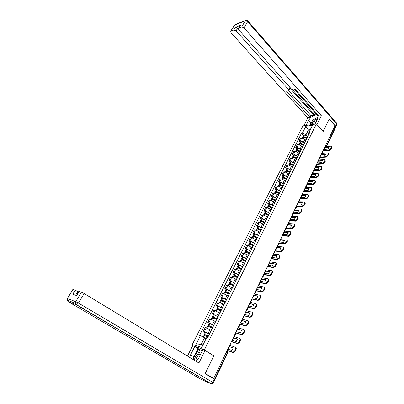 <?xml version="1.0" encoding="UTF-8"?>
<svg xmlns="http://www.w3.org/2000/svg" width="404" height="404" viewBox="0 0 404 404"><rect width="100%" height="100%" fill="white"/><g stroke="black" fill="none" stroke-linecap="round" stroke-linejoin="round"><path stroke-width="0.61" d="M192.955 345.9L191.92 345.253L204.379 349.894L316.388 123.952L323.165 131.492L329.204 119.099L335.007 125.745L213.676 378.553L205.237 373.518L213.847 355.848L204.379 349.894M316.388 123.952L302.909 125.866L191.92 345.253M214.393 379.21L214.953 379.432L214.595 379.159L227.255 352.743L226.816 351.182M213.676 378.553L214.595 379.159M334.85 126.078L335.618 127.412L326.664 146.117M305.692 140.193L304.879 139.329L301.662 138.017L300.485 138.153L299.081 140.94L300.258 140.809L303.485 142.127L304.015 142.693M307.308 137.395L306.838 137.895M300.142 142.062L299.081 140.94M305.454 141.122L305.904 140.218M302.389 146.829L301.571 145.965L298.339 144.637L297.162 144.763L295.743 147.581L296.92 147.46L300.157 148.798L300.697 149.364M303.975 144.092L303.51 144.576M296.814 148.692L295.743 147.581M302.116 147.829L302.556 146.945M299.051 153.535L298.223 152.677L294.976 151.333L293.804 151.439L292.37 154.288L293.546 154.187L296.794 155.535L297.344 156.101M300.611 150.854L300.147 151.328M293.45 155.394L292.37 154.288M298.743 154.606L299.177 153.737M295.678 160.312L294.839 159.459L291.582 158.095L290.405 158.191L288.961 161.07L290.133 160.979L293.955 162.913M297.208 157.696L296.748 158.156M290.057 162.171L288.961 161.07M295.334 161.454L295.753 160.61M292.264 167.16L291.42 166.312L288.148 164.933L286.976 165.014L285.512 167.923L286.683 167.852L290.526 169.801M293.769 164.605L293.314 165.054M286.618 169.018L285.512 167.923M291.89 168.382L292.299 167.554M288.82 174.084L287.961 173.24L284.679 171.846L283.507 171.912L282.027 174.851L283.199 174.796L287.067 176.76M290.289 171.594L289.84 172.028M283.148 175.942L282.027 174.851M288.406 175.381L288.804 174.578M285.335 181.083L284.466 180.245L281.169 178.836L280.002 178.881L278.507 181.856L279.674 181.815L283.563 183.795M286.769 178.664L286.33 179.083M279.639 182.936L278.507 181.856M284.881 182.462L285.269 181.674M281.81 188.163L280.937 187.33L277.624 185.901L276.457 185.931L274.947 188.936L276.114 188.915L280.028 190.91M283.214 185.81L282.78 186.214M276.089 190.011L274.947 188.936M281.32 189.617L281.699 188.855M278.25 195.319L277.366 194.486L274.038 193.046L272.877 193.056L271.347 196.091L272.508 196.091L276.447 198.106M279.619 193.031L279.189 193.42M272.503 197.167L271.347 196.091M277.72 196.854L278.088 196.112M274.644 202.55L273.75 201.727L270.412 200.268L269.251 200.258L267.706 203.333L268.867 203.343L272.831 205.378M275.983 200.339L275.563 200.712M268.877 204.394L267.706 203.333M274.074 204.172L274.432 203.454M271.003 209.868L270.099 209.05L266.746 207.57L265.59 207.545L264.029 210.651L265.186 210.681L269.17 212.736M272.306 207.727L271.892 208.085M265.211 211.706L264.029 210.651M270.392 211.57L270.741 210.878M267.322 217.261L266.408 216.453L263.039 214.953L261.883 214.913L260.307 218.054L261.459 218.104L265.473 220.175M268.589 215.196L268.18 215.544M261.499 219.104L260.307 218.054M266.67 219.054L267.004 218.387M263.6 224.745L262.676 223.937L259.292 222.422L258.141 222.362L256.54 225.538L257.696 225.609L261.736 227.694M264.827 222.756L264.423 223.084M257.752 226.578L256.54 225.538M262.903 226.624L263.221 225.977M259.833 232.31L258.898 231.507L255.5 229.972L254.353 229.891L252.737 233.108L253.884 233.194L257.954 235.305M261.024 230.401L260.625 230.709M253.959 234.143L252.737 233.108M259.09 234.285L259.398 233.658M256.02 239.961L251.667 237.613L250.52 237.512L248.884 240.764L250.031 240.87L254.131 243.001M257.176 238.133L256.787 238.426M250.121 241.789L248.884 240.764M255.237 242.026L255.535 241.43M252.167 247.703L247.788 245.339L246.647 245.218L244.991 248.505L246.137 248.637L250.263 250.788M253.283 245.955L252.899 246.233M246.243 249.526L244.991 248.505M251.339 249.864L251.621 249.288M248.273 255.53L243.864 253.156L242.723 253.015L241.052 256.338L242.193 256.489L246.354 258.666M249.344 253.869L248.97 254.126M242.319 257.348L241.052 256.338M247.394 257.787L247.662 257.242M244.329 263.448L239.895 261.06L238.759 260.898L237.067 264.261L238.203 264.433L242.4 266.635M245.359 261.873L244.991 262.115M238.35 265.266L237.067 264.261M243.4 265.807L243.657 265.292M240.34 271.463L235.88 269.059L234.749 268.877L233.037 272.281L234.168 272.473L238.4 274.695M241.329 269.973L240.971 270.195M234.33 273.271L233.037 272.281M239.365 273.922L239.607 273.432M236.305 279.568L231.82 277.154L230.689 276.947L228.957 280.391L230.088 280.608L234.355 282.856M237.249 278.174L236.896 278.376M230.27 281.371L228.957 280.391M235.279 282.128L235.507 281.669M232.219 287.769L227.71 285.34L226.583 285.113L224.831 288.597L225.957 288.835L230.265 291.112M233.118 286.466L232.775 286.653M226.159 289.572L224.831 288.597M231.144 290.441L231.356 290.006M228.088 296.071L223.548 293.627L222.427 293.375L220.655 296.9L226.134 299.47M228.942 294.864L228.608 295.026M221.998 297.864L220.655 296.9M226.957 298.849L227.159 298.445M223.907 304.47L218.226 301.738L216.433 305.308L221.953 307.934M224.71 303.359L224.387 303.505M217.786 306.257L216.433 305.308M222.725 307.358L222.907 306.984M219.675 312.969L213.969 310.201L212.156 313.812L217.731 316.499M220.433 311.959L220.114 312.08M213.529 314.751L212.156 313.812M218.438 315.968L218.604 315.63M215.393 321.574L209.666 318.761L207.828 322.417L213.463 325.175M216.1 320.665L215.792 320.766M209.216 323.346L207.828 322.417M214.1 324.69L214.251 324.382M211.055 330.28L205.303 327.432L203.444 331.129L209.161 333.967M211.711 329.482L211.418 329.558M204.853 332.048L203.444 331.129M209.706 333.512L209.843 333.244M309.555 131.123L308.444 129.911L306.035 134.734L307.303 136.097M308.671 134.653L308.924 132.391L312.464 125.29L305.863 126.215L308.444 129.911L310.282 129.669M206.091 338.724L204.576 337.744L201.288 344.324L195.607 345.258L201.712 347.511L206.575 337.749L207.449 338.047L309.858 132.27L308.924 132.391M195.607 345.258L200.44 335.658L204.576 337.744M306.035 134.734L302.333 133.229L301.424 133.345L199.596 335.37L200.44 335.658M302.333 133.229L305.863 126.215M213.539 355.732L213.847 355.848M201.288 344.324L202.99 344.94M303.434 135.497L301.424 133.345M324.382 147.889L328.765 147.657M323.695 149.536L324.533 148.051M306.858 137.85L303.712 136.527L302.838 136.678L302.838 137.183M303.54 135.29L304.48 134.992L307.787 136.436M302.434 137.491L303.374 137.198L306.52 138.527M303.419 137.208L303.899 136.951L306.692 138.183M305.288 139.764L305.752 140.072M306.086 137.769L306.616 138.34M323.144 150.46L328.901 149.945L330.75 148.541L331.139 148.97L329.29 150.369L322.917 150.934M324.957 146.687L331.129 146.177L331.341 147.298L330.75 148.541M331.457 146.541L331.729 147.723L331.341 147.298M331.139 148.97L331.729 147.723M324.523 147.596L328.861 147.182L327.927 149.152L323.584 149.546M306.096 125.412L308.691 120.256C311.171 116.453 313.943 114.731 317.009 115.084C318.251 115.69 318.428 116.968 317.539 118.917L314.938 124.159M335.663 127.093L335.532 126.149L329.265 118.973L323.185 131.452L316.908 124.533M316.958 124.528L321.337 115.685L318.963 116.054L295.425 89.451L293.567 89.85L291.41 89.006L238.729 29.805L238.466 28.229L240.39 25.316L235.451 27.23L237.714 28.078L238.254 28.684M294.572 89.632L316.802 114.721L317.665 114.585M292.541 89.749L314.418 114.352L316.216 114.064M314.418 114.352L314.009 115.17L311.014 115.645L310.11 117.438L307.838 117.791L231.012 32.729L230.734 31.189L233.785 29.967L235.451 27.23M303.828 125.735L307.838 117.791M321.337 115.685L243.95 27.82L241.632 26.957L238.466 28.229M237.714 28.078L236.052 30.82L288.643 89.617L288.865 90.738L286.648 91.349L310.11 117.438M236.052 30.82L233.785 29.967M288.643 89.617L289.618 87.784L314.009 115.17M239.951 25.775L240.138 25.472M289.618 87.784L289.84 88.915L288.976 90.526M288.774 90.824L311.014 115.645M310.095 124.846L311.075 122.892L308.691 120.256M318.019 117.599L317.64 117.655M316.539 117.963L313.979 119.453M312.05 121.372L311.075 122.892M317.968 117.822L317.706 117.695M196.248 361.408L198.753 358.01L202.924 349.622L205.121 350.44L198.899 363.014L84.163 293.516L78.421 303.056L212.721 382.351L214.261 379.129L205.146 373.695L213.817 355.904L205.121 350.44M193.152 359.02L193.991 356.828L190.617 354.768L189.653 357.414M190.617 354.768L194.743 346.566L192.657 345.789L187.456 356.086M202.434 350.601L199.914 349.657L194.743 346.566M78.679 291.895L77.922 291.441L75.614 295.238M72.917 289.385L77.922 291.441M78.982 291.4L81.487 292.148L84.163 293.516M75.311 290.102L72.781 294.248L76.639 295.592L79.189 291.385M214.261 379.129L214.802 379.533L213.272 382.724M193.991 356.828L198.081 348.652M198.657 348.869L196.329 353.52M199.914 349.657L198.364 352.768M317.357 119.291L316.494 119.241C313.994 119.503 311.05 123.654 312.797 124.462M316.771 120.468L316.428 120.483C314.034 121.569 313.221 122.776 313.999 124.104L314.989 124.058M310.57 124.78L312.615 120.246L317.367 117.483L317.958 117.857M200.248 355.005L199.495 354.384C197.48 353.419 194.061 357.671 194.637 360.434M199.712 356.081L198.96 355.818C196.99 355.722 195.016 360.141 196.647 361.014M192.955 359.414L195.809 353.712L200.743 351.889L201.222 353.04M201.546 352.389L200.743 351.889M321.195 154.52L325.579 154.338M320.498 156.197L321.352 154.687M303.566 144.465L300.339 143.112L299.536 143.263L299.551 143.779M300.243 141.855L301.182 141.577L304.505 143.031M299.127 144.082L300.066 143.804L303.227 145.147M300.132 143.819L300.601 143.541L303.404 144.789M301.98 146.394L302.45 146.708M302.955 144.475L303.348 144.895M319.948 157.131L325.695 156.686L327.548 155.282L327.942 155.707L326.089 157.106L319.721 157.595M321.776 153.318L327.922 152.879L328.149 154.025L327.548 155.282M328.265 153.247L328.543 154.449L328.149 154.025M327.942 155.707L328.543 154.449M321.337 154.237L325.674 153.879L324.725 155.863L320.387 156.207M317.978 161.226L322.357 161.095M317.271 162.928L318.135 161.388M300.238 151.147L297.066 149.793L296.198 149.919L296.228 150.445M296.915 148.49L297.849 148.228L301.187 149.697M295.789 150.743L296.723 150.48L299.894 151.838M296.809 150.495L297.263 150.207L300.081 151.465M298.632 153.101L299.111 153.414M316.711 163.873L322.453 163.499L324.316 162.1L324.715 162.519L322.852 163.918L316.494 164.327M318.559 160.014L324.68 159.646L324.922 160.827L324.316 162.1M325.038 160.029L325.316 161.246L324.922 160.827M324.715 162.519L325.316 161.246M318.115 160.944L322.448 160.641L321.493 162.645L317.16 162.938M314.726 167.998L319.099 167.923M314.009 169.736L314.883 168.165M296.879 157.903L293.622 156.52L292.824 156.651L292.87 157.186M293.551 155.202L294.481 154.949L297.834 156.434M292.41 157.474L293.339 157.227L296.531 158.6M293.461 157.252L293.89 156.944L296.718 158.216M295.253 159.878L295.738 160.191M313.438 170.685L319.18 170.382L321.049 168.983L321.448 169.407L319.584 170.801L313.226 171.129M315.312 166.786L321.407 166.488L321.66 167.7L321.049 168.983M321.781 166.882L322.059 168.12L321.66 167.7M321.448 169.407L322.059 168.12M314.857 167.726L319.19 167.478L318.221 169.508L313.893 169.741M311.444 174.846L315.807 174.826M310.711 176.609L311.6 175.013M293.506 164.746L290.208 163.332L289.416 163.448L289.481 163.999M290.148 161.979L291.077 161.746L294.445 163.246M288.996 164.276L289.926 164.049L293.127 165.433M290.077 164.08L290.027 163.792L290.486 163.751L293.324 165.034M291.834 166.726L292.324 167.044M310.136 177.568L315.867 177.346L317.741 175.947L318.15 176.366L316.276 177.76L309.929 178.007M312.024 173.629L318.094 173.407L318.362 174.649L317.741 175.947M318.483 173.806L318.766 175.068L318.362 174.649M318.15 176.366L318.766 175.068M311.57 174.578L315.898 174.387L314.918 176.437L310.595 176.614M308.121 181.77L312.479 181.8M307.378 183.562L308.282 181.931M290.107 171.675L286.759 170.215L285.966 170.321L286.057 170.887M286.714 168.832L287.638 168.614L291.016 170.129M285.547 171.155L286.471 170.942L289.688 172.341M286.663 170.983L286.587 170.67L287.037 170.634L289.89 171.927M288.38 173.654L288.875 173.967M306.798 184.532L312.524 184.381L314.403 182.987L314.812 183.401L312.933 184.795L306.591 184.956M308.707 180.548L314.746 180.396L315.024 181.674L314.403 182.987M315.155 180.815L315.433 182.088L315.024 181.674M314.812 183.401L315.433 182.088M308.247 181.507L312.565 181.371L311.58 183.446L307.257 183.567M304.762 188.769L309.116 188.855M304.01 190.592L304.924 188.926M286.689 178.694L283.275 177.179L282.482 177.27L282.603 177.856M283.239 175.76L284.158 175.558L287.557 177.088M282.063 178.108L282.982 177.912L286.209 179.326M283.421 177.563L283.219 177.967L283.103 177.619L283.558 177.588L286.421 178.896M284.886 180.654L285.391 180.972M303.419 191.567L309.141 191.496L311.024 190.102L311.439 190.516L309.555 191.91L303.217 191.981M305.348 187.542L311.358 187.466L311.656 188.774L311.024 190.102M311.777 187.88L312.07 189.188L311.656 188.774M311.439 190.516L312.07 189.188M304.884 188.511L309.201 188.436L308.201 190.531L303.884 190.592M301.369 195.839L305.717 195.985M300.606 197.692L301.53 196.001M283.229 185.779L279.75 184.214L278.957 184.295L279.114 184.901M279.725 182.765L280.644 182.578L284.052 184.123M278.533 185.138L279.452 184.956L282.694 186.385M279.75 185.032L279.583 184.643L280.038 184.623L282.931 185.956M281.356 187.729L281.866 188.052M300.005 198.677L305.717 198.692L307.611 197.298L308.03 197.713L306.136 199.101L299.808 199.081M301.955 194.612L307.939 194.612L308.247 195.955L307.611 197.298M308.368 195.026L308.666 196.369L308.247 195.955M308.03 197.713L308.666 196.369M301.485 195.592L305.798 195.571L304.788 197.692L300.475 197.692M297.935 202.99L302.278 203.192M297.162 204.879L298.101 203.151M279.679 192.91L276.185 191.329L275.397 191.395L275.589 192.021M276.174 189.845L277.088 189.673L280.512 191.233M274.973 192.243L275.887 192.077L279.139 193.526M276.245 192.173L276.028 191.749L276.477 191.728L279.427 193.107M277.785 194.885L278.3 195.208M296.551 205.873L302.258 205.964L304.156 204.576L304.581 204.985L302.682 206.368L296.364 206.262M298.526 201.758L304.475 201.838L304.803 203.217L304.156 204.576M304.924 202.252L305.222 203.626L304.803 203.217M304.581 204.985L305.222 203.626M298.051 202.747L302.359 202.793L301.334 204.934L297.031 204.873M294.466 210.221L298.798 210.484M293.683 212.14L294.632 210.378M276.094 200.121L272.579 198.521L271.796 198.576L272.033 199.228M272.584 197.001L273.498 196.849L276.937 198.425M271.367 199.43L272.276 199.283L275.548 200.743M272.71 199.399L272.427 198.93L272.877 198.919L275.907 200.359M274.175 202.116L274.7 202.444M293.062 213.14L298.763 213.317L300.662 211.933L301.091 212.337L299.192 213.721L292.88 213.524M295.056 208.984L300.975 209.141L301.318 210.56L300.662 211.933M301.435 209.555L301.743 210.964L301.318 210.56M301.091 212.337L301.743 210.964M294.577 209.984L298.879 210.09L297.844 212.262L293.546 212.135M290.956 217.529L295.284 217.852M290.163 219.483L291.127 217.685M272.463 207.409L268.938 205.793L268.155 205.838L268.448 206.52M268.953 204.242L269.862 204.101L273.316 205.697M267.726 206.691L268.63 206.56L271.912 208.045M269.14 206.707L268.791 206.192L269.241 206.186L272.331 207.676M270.523 209.434L271.059 209.762M289.537 220.493L295.223 220.756L297.132 219.372L297.566 219.776L295.657 221.16L289.36 220.862M291.552 216.292L297.435 216.529L297.793 217.983L297.132 219.372M297.91 216.943L298.228 218.387L297.793 217.983M297.566 219.776L298.228 218.387M291.067 217.302L295.359 217.473L294.314 219.665L290.022 219.478M287.411 224.922L291.728 225.306M286.603 226.907L287.582 225.078M268.796 214.782L265.322 213.166L264.474 213.176L264.832 213.898M265.287 211.56L266.185 211.438L269.655 213.049M264.039 214.039L264.943 213.928L268.241 215.423M265.539 214.105L265.115 213.534L265.494 213.519L268.665 215.039M266.832 216.827L267.372 217.16M285.966 227.927L291.648 228.28L293.562 226.897L294.001 227.295L292.087 228.679L285.795 228.285M288.007 223.675L293.854 223.998L294.228 225.493L293.562 226.897M294.344 224.412L294.668 225.892L294.228 225.493M294.001 227.295L294.668 225.892M287.517 224.7L291.804 224.937L290.744 227.154L286.461 226.897M283.825 232.396L288.133 232.845M283.002 234.416L283.997 232.547M265.085 222.235L261.524 220.584L260.752 220.599L261.181 221.367M261.575 218.958L262.469 218.857L265.958 220.483M260.312 221.468L261.211 221.372L264.524 222.887M261.903 221.589L261.393 220.958L261.843 220.968L264.963 222.483M263.1 224.306L263.645 224.644M282.361 235.446L288.027 235.886L289.951 234.507L290.395 234.906L288.471 236.279L282.194 235.79M284.421 231.149L290.234 231.553L290.622 233.088L289.951 234.507M290.739 231.967L291.067 233.482L290.622 233.088M290.395 234.906L291.067 233.482M283.926 232.184L288.204 232.487L287.138 234.729L282.861 234.406M280.194 239.956L284.497 240.466M279.361 242.011L280.371 240.107M261.332 229.775L257.757 228.108L256.984 228.108L257.505 228.922M257.818 226.442L258.712 226.361L262.216 228.002M256.545 228.977L257.439 228.901L260.812 230.467M258.237 229.164L257.631 228.467L258.01 228.467L261.216 230.012M259.317 231.871L259.878 232.214M278.709 243.051L284.371 243.582L286.295 242.203L286.744 242.597L284.82 243.971L278.553 243.38M280.795 238.703L286.572 239.193C287.178 239.4 287.315 239.925 286.976 240.769L286.295 242.203M287.087 239.607L287.426 241.163L286.976 240.769M286.744 242.597L287.426 241.163M280.295 239.749L284.567 240.117L283.487 242.385L279.214 241.996M276.528 247.596L280.82 248.177M275.685 249.692L276.705 247.748M257.54 237.401L253.949 235.714L253.177 235.699L253.793 236.567M254.025 234.012L254.914 233.946L258.429 235.608M252.737 236.577L253.626 236.517L257.085 238.148M254.545 236.835L253.828 236.057L254.202 236.067L257.424 237.633M255.5 239.522L256.07 239.865M275.018 250.738L280.669 251.364L282.603 249.99L283.053 250.379L281.123 251.753L274.866 251.056M277.129 246.339L282.866 246.925C283.497 247.127 283.638 247.667 283.29 248.536L282.603 249.99M283.396 247.334L283.744 248.93L283.29 248.536M283.053 250.379L283.744 248.93M276.619 247.399L280.886 247.839L279.79 250.137L275.528 249.672M272.816 255.328L277.099 255.974M271.958 257.459L272.998 255.48M253.702 245.112L250.091 243.41L249.324 243.38L250.051 244.314M250.187 241.663L251.071 241.622L254.601 243.299M248.884 244.258L249.763 244.223L253.303 245.91M250.828 244.602L250.142 244.031L249.98 243.738L250.354 243.753L253.591 245.334M251.631 247.258L252.212 247.612M271.286 258.515L276.922 259.237L278.861 257.868L279.321 258.252L277.386 259.62L271.14 258.818M273.422 254.071L279.119 254.742C279.77 254.949 279.916 255.5 279.563 256.394L278.861 257.868M279.664 255.151L280.017 256.782L279.563 256.394M279.321 258.252L280.017 256.782M272.907 255.141L277.164 255.651L276.058 257.974L271.801 257.439M269.064 263.15L273.336 263.863M268.19 265.317L269.246 263.297M249.818 252.914L246.193 251.192L245.43 251.147L246.283 252.157M246.304 249.404L247.182 249.384L250.733 251.081M244.986 252.03L245.864 252.015L249.414 253.722M247.091 252.475L246.253 251.798L246.092 251.51L246.46 251.53L249.712 253.126M247.723 255.086L248.314 255.439M267.509 266.382L273.134 267.201L275.079 265.837L275.543 266.221L273.604 267.584L267.372 266.675M269.67 261.883L275.326 262.651C275.998 262.853 276.149 263.418 275.786 264.347L275.079 265.837M275.887 263.055C276.477 263.307 276.599 263.863 276.25 264.731L275.786 264.347M275.543 266.221L276.25 264.731M269.15 262.969L273.397 263.554L272.276 265.903L268.034 265.292M265.266 271.059L269.529 271.841M264.383 273.266L265.448 271.205M245.89 260.807L242.249 259.065L241.491 258.999L242.496 260.1M242.375 257.237L243.248 257.237L246.814 258.954M241.042 259.893L241.915 259.898L245.486 261.62M243.334 260.454L242.324 259.646L242.153 259.368L242.521 259.398L245.789 261.004M243.763 263.004L244.369 263.363M263.691 274.341L269.322 275.265L271.256 273.897L271.725 274.276L269.796 275.644L263.56 274.619M265.877 269.791L271.498 270.65C272.185 270.857 272.341 271.438 271.968 272.392L271.256 273.897M272.064 271.054C272.67 271.306 272.796 271.882 272.437 272.771L271.968 272.392M271.725 274.276L272.437 272.771M265.347 270.887L269.584 271.549L268.453 273.922L264.221 273.24M261.428 279.058L265.675 279.916M260.529 281.305L261.61 279.204M241.915 268.791L238.259 267.029L237.502 266.948L238.688 268.155M238.4 265.16L239.269 265.181L242.849 266.913M237.052 267.847L237.921 267.872L241.506 269.614M239.572 268.544L238.345 267.589L238.173 267.317L238.542 267.352L241.824 268.978M239.759 271.008L240.38 271.377M259.828 282.391L265.473 283.421L267.382 282.053L267.857 282.431L265.953 283.795L259.701 282.654M262.039 277.785L267.645 278.75C268.332 278.972 268.483 279.563 268.104 280.533L267.382 282.053M268.195 279.144C268.822 279.406 268.948 279.992 268.579 280.906L268.104 280.533M267.857 282.431L268.579 280.906M261.504 278.896L265.731 279.634L264.585 282.037L260.363 281.275M257.54 287.153L261.777 288.082M256.631 289.441L257.732 287.3M237.895 276.866L234.224 275.084L233.472 274.993L234.87 276.326M234.381 273.175L235.244 273.215L238.84 274.967M233.017 275.892L233.876 275.942L237.481 277.7M235.81 276.76L234.32 275.624L234.143 275.361L234.507 275.407L237.81 277.048M235.704 279.114L236.345 279.487M255.919 290.537L261.58 291.673L263.464 290.309L263.948 290.678L262.065 292.047L255.803 290.784M258.156 285.875L263.746 286.946C264.433 287.178 264.58 287.784 264.196 288.764L263.464 290.309M264.287 287.33C264.923 287.592 265.054 288.198 264.676 289.138L264.196 288.764M263.948 290.678L264.676 289.138M257.616 287.002L261.832 287.815L260.671 290.249L256.459 289.41M253.611 295.344L257.833 296.349M252.687 297.672L253.803 295.486M233.83 285.042L230.139 283.234L229.391 283.128L231.058 284.623M230.315 281.285L231.169 281.346L234.785 283.118M228.932 284.037L229.79 284.103L233.411 285.886M232.078 285.118L230.068 283.497L233.744 285.209M231.598 287.31L232.26 287.693M251.965 298.778L257.641 300.031L259.499 298.662L259.989 299.031L258.126 300.394L251.854 299.011M254.227 294.061L259.802 295.238C260.484 295.486 260.631 296.107 260.242 297.102L259.499 298.662M260.322 295.612C260.979 295.88 261.11 296.501 260.726 297.47L260.242 297.102M259.989 299.031L260.726 297.47M253.682 295.198L257.883 296.097L256.712 298.556L252.51 297.637M249.637 303.631L253.843 304.712M248.692 306.005L249.829 303.773M229.714 293.309L225.26 291.36L227.265 293.057M226.2 289.491L227.048 289.572L230.679 291.365M224.801 292.274L229.29 294.163M228.412 293.647L225.942 291.728L229.634 293.466M227.442 295.602L228.124 295.996M247.96 307.116L253.651 308.479L255.49 307.111L255.984 307.479L254.146 308.843L247.859 307.333M250.253 302.349L255.813 303.626C256.495 303.894 256.636 304.525 256.237 305.535L255.49 307.111M256.318 303.995C256.984 304.268 257.126 304.904 256.732 305.899L256.237 305.535M255.984 307.479L256.732 305.899M249.697 303.495L253.894 304.475L252.707 306.964L248.516 305.959M245.612 312.014L249.808 313.176M244.652 314.433L245.804 312.156M225.548 301.677L221.084 299.687L223.533 301.652M222.033 297.793L226.528 299.712M220.619 300.606L225.119 302.54M224.942 302.434L221.766 300.061L225.477 301.823M223.235 303.995L223.942 304.399M243.91 315.554L249.616 317.039L251.429 315.665L251.929 316.029L250.116 317.398L243.819 315.751M246.228 310.726L251.773 312.12C252.455 312.398 252.591 313.049 252.187 314.07L251.429 315.665M252.253 312.469L252.273 312.479C252.949 312.762 253.086 313.413 252.687 314.428L252.187 314.07M251.929 316.029L252.687 314.428M245.672 311.888L249.849 312.954L248.652 315.468L244.476 314.383M241.536 320.498L245.718 321.741M240.567 322.963L241.733 320.64M221.336 310.146L216.857 308.116L219.943 310.469M217.822 306.192L222.326 308.156M216.393 309.045L220.897 311.019M220.932 310.954L217.544 308.494L221.266 310.282M218.973 312.484L219.71 312.903M239.814 324.094L245.531 325.695L247.319 324.326L247.824 324.68L246.036 326.053L239.729 324.276M242.158 319.211L247.687 320.715C248.364 321.008 248.495 321.675 248.086 322.71L247.319 324.326M248.137 321.034L248.192 321.069C248.864 321.367 249 322.033 248.591 323.064L248.086 322.71M247.824 324.68L248.591 323.064M241.592 320.387L245.763 321.534L244.546 324.084L240.38 322.907M237.416 329.088L241.582 330.406M236.431 331.593L237.618 329.225M217.069 318.716L212.575 316.65L216.635 319.594M213.554 314.696L218.074 316.701M212.11 317.579L216.63 319.604M216.701 319.453L213.272 317.029L217.009 318.842M214.655 321.074L215.423 321.508M235.668 332.734L241.39 334.462L243.163 333.088L243.673 333.441L241.905 334.81L235.588 332.901M238.037 327.79L243.551 329.411C244.223 329.725 244.349 330.406 243.935 331.452L243.163 333.088M243.966 329.699L244.061 329.765C244.733 330.078 244.859 330.76 244.445 331.805L243.935 331.452M243.673 333.441L244.445 331.805M237.466 328.982L241.622 330.219L240.39 332.8L236.239 331.538M233.244 337.779L237.395 339.178M232.244 340.33L233.446 337.916M212.751 327.392L208.247 325.286L212.358 328.179M209.242 323.301L213.767 325.351M207.777 326.22L212.307 328.29M212.423 328.058L208.944 325.664L212.696 327.503M210.277 329.765L211.085 330.219M231.467 341.481L237.204 343.334L238.951 341.961L239.466 342.309L237.724 343.683L231.396 341.632M233.871 336.476L239.365 338.219C240.032 338.547 240.158 339.244 239.734 340.304L238.951 341.961M239.739 338.471L239.88 338.567C240.547 338.895 240.673 339.592 240.254 340.653L239.734 340.304M239.466 342.309L240.254 340.653M233.29 337.683L237.431 339.006L236.183 341.622L232.053 340.269M229.023 346.576L233.159 348.061M228.002 349.177L229.23 346.708M208.383 336.173L203.863 334.022L208.035 336.875M204.873 332.007L209.408 334.108M203.389 334.966L207.929 337.082M208.09 336.764L204.565 334.406L208.333 336.274M205.833 338.552L206.101 338.704M227.22 350.334L232.967 352.318L234.684 350.945L235.209 351.288L233.492 352.657L227.154 350.465M229.649 345.269L235.123 347.132C235.79 347.48 235.911 348.192 235.482 349.268L234.684 350.945M235.461 347.354L235.643 347.475C236.31 347.824 236.431 348.536 236.007 349.611L235.482 349.268M235.209 351.288L236.007 349.611M229.063 346.491L233.189 347.91L231.926 350.551L227.811 349.106M230.31 343.89L230.886 342.698M234.527 335.103L235.093 333.926M238.693 326.422L239.254 325.26M242.809 317.847L243.365 316.701M246.879 309.373L247.425 308.237M250.899 300.995L251.434 299.874M254.868 292.723L255.404 291.612M258.797 284.542L259.323 283.446M262.676 276.457L263.196 275.371M266.514 268.463L267.024 267.392M270.301 260.565L270.811 259.504M274.053 252.752L274.553 251.707M277.755 245.031L278.255 244.001M281.421 237.401L281.911 236.375M285.042 229.851L285.527 228.841M288.628 222.387L289.107 221.387M292.168 215.004L292.642 214.014M295.672 207.707L296.142 206.727M299.137 200.485L299.601 199.515M302.566 193.344L303.025 192.385M305.954 186.279L306.409 185.335M309.307 179.29L309.757 178.356M312.625 172.377L313.07 171.453M315.908 165.539L316.347 164.625M319.155 158.772L319.589 157.868M322.372 152.081L322.801 151.182M324.998 146.596L326.477 145.652L335.497 126.821M325.099 146.389L325.346 146.647M208.126 333.285L209.979 329.568M212.494 324.523L214.327 320.852M216.812 315.867L218.625 312.241M221.079 307.318L222.867 303.732M225.296 298.869L227.063 295.324M229.457 290.521L231.204 287.017M233.573 282.27L235.3 278.805M237.643 274.114L239.35 270.695M241.663 266.054L243.349 262.676M245.637 258.09L247.304 254.747M249.566 250.217L251.212 246.915M253.449 242.43L255.076 239.168M257.287 234.739L258.898 231.507M261.08 227.129L262.676 223.937M264.832 219.609L266.408 216.453M268.544 212.171L270.099 209.05M272.215 204.813L273.75 201.727M275.841 197.541L277.366 194.486M279.432 190.35L280.937 187.33M282.977 183.234L284.466 180.245M286.492 176.194L287.961 173.24M289.961 169.236L291.42 166.312M293.395 162.347L294.839 159.459M296.794 155.535L298.223 152.677M300.157 148.798L301.571 145.965M303.485 142.127L304.879 139.329M208.934 322.751L210.772 319.089M213.267 314.12L215.079 310.499M217.544 305.591L219.342 302.015M221.776 297.162L223.548 293.627M225.957 288.835L227.71 285.34M230.088 280.608L231.82 277.154M234.168 272.473L235.88 269.059M238.203 264.433L239.895 261.06M242.193 256.489L243.864 253.156M246.137 248.637L247.788 245.339M250.031 240.87L251.667 237.613M253.884 233.194L255.5 229.972M257.696 225.609L259.292 222.422M261.459 218.104L263.039 214.953M265.186 210.681L266.746 207.57M268.867 203.343L270.412 200.268M272.508 196.091L274.038 193.046M276.114 188.915L277.624 185.901M279.674 181.815L281.169 178.836M283.199 174.796L284.679 171.846M286.683 167.852L288.148 164.933M290.133 160.979L291.582 158.095M293.546 154.187L294.976 151.333M296.92 147.46L298.339 144.637M300.258 140.809L301.662 138.017M204.545 331.492L206.409 327.78M322.811 151.152C323.124 151.96 322.872 152.49 322.049 152.742L322.079 152.737M319.604 157.838C319.918 158.646 319.665 159.176 318.842 159.428L318.867 159.428M316.367 164.59C316.68 165.403 316.423 165.933 315.6 166.185L315.62 166.185M313.09 171.412C313.408 172.23 313.151 172.766 312.322 173.018L312.332 173.013M309.004 179.921L309.015 179.921C309.838 179.669 310.095 179.134 309.777 178.316M305.656 186.901L305.661 186.901C306.495 186.648 306.752 186.113 306.434 185.284M325.806 144.915L326.477 145.652L326.341 146.551M226.346 352.157L227.583 353.051L214.963 379.412M303.712 136.527L304.48 134.992M303.641 136.517L304.414 134.981M302.833 138.138L303.308 137.188M303.611 137.244L303.768 136.931M302.894 138.153L303.374 137.198M329.29 150.369L328.901 149.945M240.39 25.316L238.719 28.073M241.632 26.957L245.364 20.776L234.673 24.987L230.972 31.042M335.532 126.149L336.588 123.942L247.672 21.629L243.95 27.82M245.364 20.776L247.672 21.629L247.708 20.725L245.905 20.306L245.364 20.776M234.673 24.987L235.204 24.528L234.673 24.987M234.254 25.427L230.734 31.189M247.904 20.952L336.426 122.932L336.769 124.831L335.79 126.871M67.907 301.49L200.369 378.992L210.731 383.638L76.305 304.727L68.029 301.571L67.12 300.142L67.473 298.596L75.735 301.667L81.487 292.148M73.109 289.375L67.291 298.591M75.735 301.667L75.376 303.263L76.624 304.742L78.421 303.056L75.735 301.667M72.947 289.335L67.317 298.551L67.12 300.142L75.376 303.263L76.624 304.742L211.1 383.704C212.065 383.951 212.787 383.628 213.262 382.745L212.721 382.351L211.1 383.704L210.731 383.638L211.393 383.78M300.404 143.127L301.182 141.577M300.339 143.112L301.116 141.562M299.51 144.768L299.995 143.794M300.303 143.849L300.465 143.521M299.571 144.789L300.066 143.804M326.089 157.106L325.695 156.686M297.066 149.793L297.849 148.228M296.996 149.783L297.783 148.212M296.147 151.475L296.652 150.47M296.96 150.53L297.132 150.187M296.213 151.495L296.723 150.48M322.852 163.918L322.453 163.499M293.688 156.535L294.481 154.949M293.622 156.52L294.415 154.939M292.754 158.252L293.274 157.217M293.577 157.277L293.759 156.919M292.819 158.272L293.339 157.227M319.584 170.801L319.18 170.382M290.279 163.347L291.077 161.746M290.208 163.332L291.011 161.731M289.325 165.1L289.855 164.034M290.163 164.1L290.35 163.726M289.39 165.12L289.926 164.049M316.276 177.76L315.867 177.346M286.83 170.23L287.638 168.614M286.759 170.215L287.572 168.599M285.855 172.028L286.406 170.927M286.709 170.998L286.906 170.604M285.921 172.048L286.471 170.942M312.933 184.795L312.524 184.381M283.34 177.194L284.158 175.558M283.275 177.179L284.093 175.543M282.346 179.028L282.911 177.896M282.411 179.048L282.982 177.912M309.555 191.91L309.141 191.496M279.815 184.229L280.644 182.578M279.75 184.214L280.578 182.563M278.8 186.103L279.381 184.941M279.704 184.987L279.901 184.593M278.866 186.123L279.452 184.956M306.136 199.101L305.717 198.692M276.25 191.344L277.088 189.673M276.185 191.329L277.023 189.658M275.215 193.258L275.816 192.062M276.154 192.082L276.341 191.703M275.281 193.279L275.887 192.077M302.682 206.368L302.258 205.964M272.649 198.541L273.498 196.849M272.579 198.521L273.427 196.834M271.594 200.495L272.21 199.263M272.559 199.258L272.745 198.889M271.66 200.515L272.276 199.283M299.192 213.721L298.763 213.317M269.003 205.813L269.862 204.101M268.938 205.793L269.791 204.086M267.928 207.808L268.559 206.545M268.928 206.515L269.104 206.156M267.993 207.833L268.63 206.56M295.657 221.16L295.223 220.756M265.322 213.166L266.185 211.438M265.251 213.15L266.12 211.423M264.221 215.206L264.873 213.908M265.251 213.852L265.428 213.504M264.287 215.231L264.943 213.928M292.087 228.679L291.648 228.28M261.595 220.604L262.469 218.857M261.524 220.584L262.403 218.837M260.474 222.69L261.141 221.352M261.539 221.271L261.706 220.932M260.54 222.715L261.211 221.372M288.471 236.279L288.027 235.886M257.828 228.129L258.712 226.361M257.757 228.108L258.646 226.341M256.681 230.255L257.368 228.881M257.782 228.77L257.944 228.447M256.747 230.28L257.439 228.901M284.82 243.971L284.371 243.582M254.015 235.734L254.914 233.946M253.949 235.714L254.843 233.926M252.848 237.911L253.555 236.497M253.985 236.36L254.136 236.047M252.914 237.936L253.626 236.517M281.123 251.753L280.669 251.364M250.162 243.43L251.071 241.622M250.091 243.41L251 241.602M248.97 245.652L249.697 244.203M250.142 244.031L250.288 243.738M249.036 245.677L249.763 244.223M277.386 259.62L276.922 259.237M246.263 251.212L247.182 249.384M246.193 251.192L247.112 249.359M245.046 253.48L245.794 251.995M246.253 251.798L246.395 251.51M245.117 253.505L245.864 252.015M273.604 267.584L273.134 267.201M242.319 259.085L243.248 257.237M242.249 259.065L243.178 257.212M241.077 261.403L241.844 259.873M242.324 259.646L242.456 259.378M241.148 261.428L241.915 259.898M269.776 275.639L269.301 275.26M238.33 267.049L239.269 265.181M238.259 267.029L239.198 265.155M237.062 269.418L237.85 267.847M238.345 267.589L238.471 267.332M237.133 269.443L237.921 267.872M265.903 283.79L265.428 283.411M234.295 275.109L235.244 273.215M234.224 275.084L235.173 273.19M233.002 277.528L233.81 275.917M233.068 277.553L233.876 275.942M261.984 292.036L261.504 291.663M230.209 283.26L231.169 281.346M230.139 283.234L231.098 281.32M228.891 285.729L229.719 284.078M228.957 285.759L229.79 284.103M258.02 300.379L257.535 300.01M226.078 291.511L227.048 289.572M226.008 291.486L226.977 289.547M224.73 294.031L225.583 292.339M224.801 294.061L225.649 292.365M254.01 308.823L253.515 308.459M221.897 299.859L222.877 297.899M221.826 299.834L222.811 297.869M220.523 302.434L221.392 300.692M220.589 302.465L221.463 300.722M249.95 317.367L249.45 317.009M217.665 308.308L218.66 306.323M217.594 308.282L218.589 306.293M216.261 310.939L217.155 309.151M216.332 310.969L217.226 309.181M245.839 326.018L245.334 325.664M213.383 316.857L214.388 314.847M213.312 316.832L214.317 314.822M211.954 319.544L212.868 317.711M212.019 319.574L212.938 317.741M241.678 334.775L241.168 334.421M209.045 325.513L210.065 323.478M208.974 325.483L209.994 323.447M207.585 328.255L208.53 326.376M207.656 328.285L208.6 326.407M237.471 343.637L236.951 343.289M204.656 334.27L205.692 332.214M204.586 334.239L205.621 332.184M203.187 337.042L204.136 335.148M203.252 337.077L204.207 335.179M233.209 352.611L232.684 352.268M302.273 193.955C303.111 193.703 303.369 193.168 303.05 192.334M298.849 201.086C299.692 200.838 299.95 200.298 299.627 199.46M295.39 208.297C296.233 208.05 296.496 207.504 296.172 206.666M291.89 215.59C292.738 215.342 293.001 214.797 292.673 213.953M288.35 222.958C289.203 222.715 289.466 222.165 289.138 221.316M284.775 230.416C285.628 230.169 285.896 229.618 285.567 228.765M281.154 237.951C282.017 237.709 282.28 237.153 281.952 236.295M277.498 245.576C278.361 245.334 278.629 244.779 278.295 243.91M273.796 253.288C274.664 253.045 274.932 252.485 274.599 251.616M270.054 261.09C270.922 260.843 271.195 260.282 270.862 259.403M266.266 268.978C267.14 268.736 267.413 268.17 267.079 267.286M262.433 276.962C263.317 276.715 263.59 276.149 263.251 275.255M258.56 285.037C259.444 284.79 259.721 284.219 259.383 283.32M254.636 293.208C255.53 292.961 255.803 292.385 255.469 291.476M250.672 301.475C251.566 301.227 251.844 300.647 251.505 299.733M246.657 309.838C247.556 309.59 247.839 309.004 247.495 308.085M242.592 318.301C243.501 318.054 243.784 317.463 243.44 316.534M238.481 326.871C239.395 326.619 239.678 326.023 239.34 325.084M234.32 335.542C235.239 335.29 235.527 334.689 235.184 333.739M230.108 344.319C231.032 344.062 231.32 343.456 230.977 342.501M209.585 333.229L211.459 329.477M213.989 324.387L215.837 320.675M218.342 315.645L220.165 311.984M222.639 307.015L224.442 303.394M226.886 298.485L228.664 294.91M231.078 290.057L232.84 286.522M235.224 281.734L236.966 278.24M239.319 273.503L241.042 270.054M243.37 265.372L245.066 261.964M247.369 257.338L249.051 253.97M251.323 249.394L252.985 246.066M255.232 241.547L256.873 238.254M259.095 233.785L260.716 230.527M262.918 226.114L264.519 222.897M266.69 218.529L268.276 215.347M270.428 211.029L271.993 207.883M274.114 203.616L275.664 200.505M277.765 196.283L279.3 193.208M281.376 189.037L282.891 185.992M284.946 181.866L286.446 178.856M288.476 174.775L289.956 171.796M291.966 167.761L293.435 164.817M295.42 160.822L296.869 157.908M298.839 153.959L300.273 151.081M302.217 147.172L303.636 144.319M305.56 140.456L306.964 137.633M227.598 353.02L227.361 351.647M302.172 138.011L302.505 137.35M302.838 136.678L303.606 135.148M318.029 116.231L317.009 115.084M245.905 20.306L235.204 24.528M336.855 124.639L336.699 123.25M79.012 291.345L76.472 295.536M199.637 356.232L198.96 355.818M298.849 144.642L299.197 143.945M299.536 143.263L300.313 141.718M295.486 151.338L295.854 150.606M296.198 149.919L296.98 148.359M292.092 158.11L292.476 157.343M292.824 156.651L293.617 155.07M288.658 164.953L289.062 164.15M289.416 163.448L290.213 161.852M285.189 171.872L285.608 171.033M285.966 170.321L286.774 168.71M281.679 178.871L282.123 177.987M282.482 177.27L283.3 175.639M278.134 185.941L278.593 185.022M278.957 184.295L279.785 182.643M274.548 193.087L275.028 192.132M275.397 191.395L276.235 189.728M270.922 200.318L271.422 199.318M271.796 198.576L272.639 196.889M267.256 207.626L267.776 206.585M268.155 205.838L269.008 204.131M263.549 215.019L264.095 213.933M264.474 213.176L265.337 211.454M259.797 222.493L260.363 221.367M260.752 220.599L261.625 218.857M256.01 230.053L256.596 228.881M256.984 228.108L257.868 226.341M252.172 237.698L252.783 236.481M253.177 235.699L254.071 233.916M248.293 245.435L248.93 244.173M249.324 243.38L250.233 241.572M244.369 253.257L245.026 251.944M245.43 251.147L246.344 249.319M240.4 261.171L241.082 259.812M241.491 258.999L242.415 257.156M269.322 275.265L269.796 275.644M236.385 269.18L237.092 267.771M237.502 266.948L238.441 265.08M265.473 283.421L265.953 283.795M232.32 277.28L233.052 275.821M233.472 274.993L234.416 273.099M261.58 291.673L262.065 292.047M228.209 285.476L228.967 283.967M229.391 283.128L230.346 281.214M257.641 300.031L258.126 300.394M224.048 293.769L224.836 292.208M225.26 291.36L226.23 289.426M253.651 308.479L254.146 308.843M219.842 302.167L220.65 300.551M221.084 299.687L222.064 297.733M249.616 317.039L250.116 317.398M215.579 310.661L216.418 308.989M216.857 308.116L217.847 306.136M245.531 325.695L246.036 326.053M211.267 319.256L212.135 317.529M212.575 316.65L213.58 314.645M241.39 334.462L241.905 334.81M206.904 327.957L207.797 326.174M208.247 325.286L209.262 323.256M237.204 343.334L237.724 343.683M202.515 336.704L203.409 334.926M203.863 334.022L204.894 331.967M232.967 352.318L233.492 352.657"/></g></svg>

